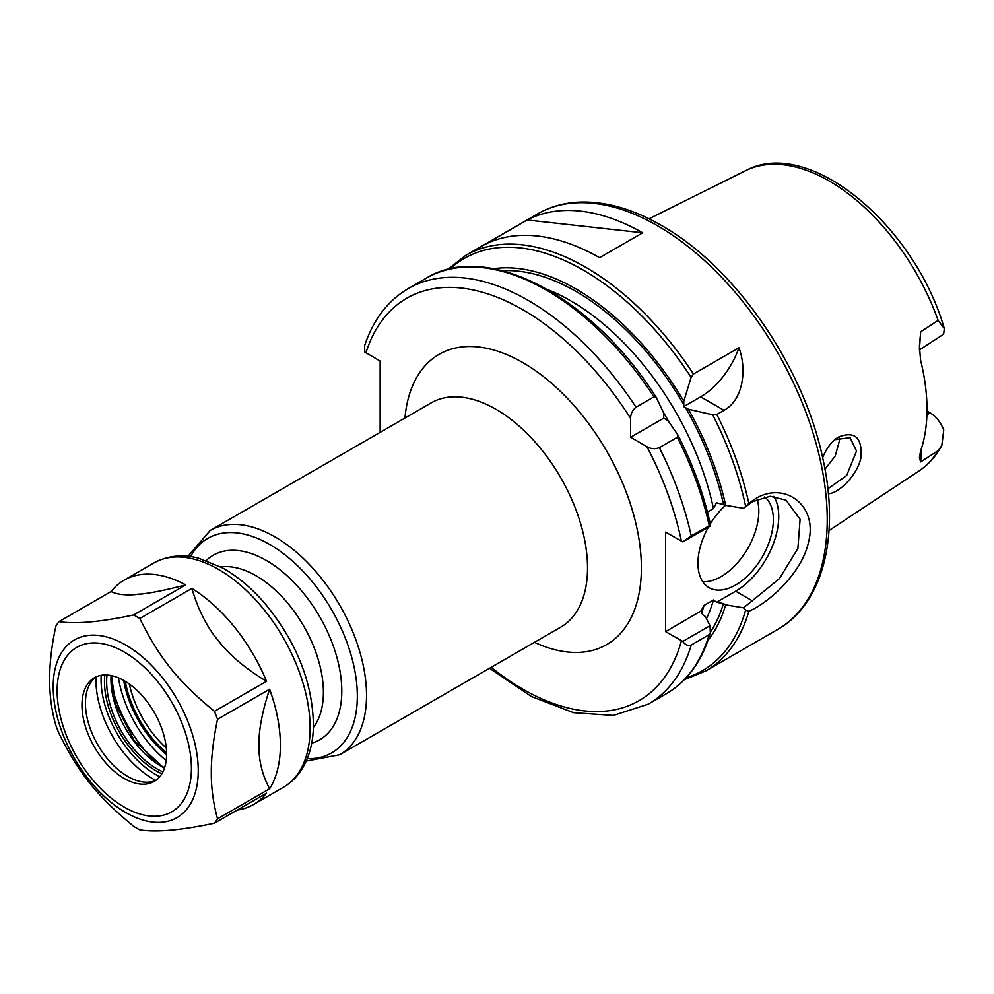 <?xml version="1.0" encoding="UTF-8"?>
<svg xmlns="http://www.w3.org/2000/svg" width="994" height="994" viewBox="0 0 994 994"><rect width="100%" height="100%" fill="white"/><g stroke="black" fill="none" stroke-linecap="round" stroke-linejoin="round"><path stroke-width="1.49" d="M919.375 349.938L942.088 335.202L943.728 333.363L944.3 328.592L938.112 320.391L920.68 331.772L919.413 346.061L920.581 360.213A175.342 101.239 -120 0 1 920.581 451.065L919.388 457.799L920.68 461.899L938.112 450.667L941.815 445.474L943.741 430.017C940.647 422.264 936.112 416.536 930.098 412.821L926.88 414.896M828.375 493.732C838.924 493.372 857.499 475.095 861.028 457.414C862.332 437.385 854.691 430.638 838.104 437.186L835.792 438.826C830.164 443.486 825.778 449.773 822.634 457.687M834.761 439.696L850.081 437.658L856.505 451.04M856.505 451.065L846.702 475.443L827.865 488.812M824.97 469.23L835.221 455.998L839.346 441.162L838.998 437.372M919.375 349.764L920.68 331.772M920.68 461.899L921.475 448.331M926.967 411.007L930.098 412.821M129.332 684.009A75.643 43.674 -120 0 0 166.284 748.022M118.46 677.846A86.08 49.7 -120 0 0 166.184 760.522M677.908 434.925L677.324 437.273L659.37 447.648C654.959 449.238 650.821 448.915 646.932 446.679L630.618 437.273L630.618 418.437C630.631 413.951 632.42 410.199 636.011 407.192L653.965 396.817L656.301 397.488L663.619 412.883L663.744 418.151L668.241 420.884L678.045 435.161C693.153 464.956 703.976 494.9 710.536 525.018L691.24 535.89L682.828 541.892L710.002 526.211L710.511 525.13M636.011 407.192A239.964 138.539 -120 0 0 408.298 288.546C387.859 300.623 373.322 319.608 364.661 345.527L364.748 352.013L380.143 361.071L380.143 432.34M682.828 641.416C685.226 644.932 688.034 646.125 691.24 645.007L709.207 634.632L710.362 633.004L710.002 625.723L682.828 641.416L665.632 631.637L665.632 532.125L682.828 541.892M663.744 418.151L630.618 437.273M653.965 396.817A239.964 138.539 -120 0 0 426.252 278.183C487.048 240.449 592.238 296.336 656.164 397.252L656.301 397.488M707.455 512.034L713.443 508.568L716.537 502.74L725.657 505.35A220.134 127.095 -120 0 0 688.432 409.23L683.686 406.633L683.81 401.216L691.128 377.385L693.464 374.017L738.952 347.751A60.945 35.188 -60 0 1 700.646 396.842L683.686 406.633M738.952 347.751C747.053 369.408 743.288 399.886 724.005 410.323L716.823 414.473L712.735 414.809L688.432 409.23M748.855 503.436L743.549 508.307L752.731 501.572L770.188 496.267L785.968 500.119L800.095 519.303L797.896 548.39L779.495 578.57L743.549 607.819L745.624 610.067L748.842 611.31C770.685 601.693 802.021 571.985 808.433 542.488C818.82 503.883 781.856 478.847 751.986 501.088L748.855 503.449A239.964 138.539 -120 0 0 716.823 414.473M683.81 401.216A220.134 127.095 -120 0 0 493.509 268.715M725.657 505.35L743.549 508.307M527.205 219.985A239.964 138.539 60 0 1 642.72 232.782L599.63 257.67A239.964 138.539 -120 0 0 484.103 244.859L527.205 219.985L642.72 232.782M743.549 607.819L725.657 604.874L723.433 603.582L716.537 602.252L713.443 599.991L704.013 605.433L700.919 611.273L703.23 615.249L705.454 616.541L710.002 625.723M708.026 640.298A220.134 127.095 -120 0 0 725.657 604.874M701.019 610.962L665.632 631.637M773.854 496.366A60.945 35.188 -60 0 1 735.659 591.206L716.537 602.252M764.697 496.913A53.328 30.789 -60 0 1 761.044 558.988A53.328 30.789 -60 0 1 708.995 587.628A53.328 30.789 -60 0 1 697.95 563.225A53.328 30.789 -60 0 1 708.387 527.143M710.288 523.888A53.328 30.789 -60 0 1 725.583 505.312M757.13 499.348A53.328 30.789 -60 0 1 744.866 553.161A53.328 30.789 -60 0 1 702.733 581.689M237.243 810.048A129.506 74.774 -120 0 0 253.557 804.494A129.506 74.774 -120 0 0 266.529 793.137L214.443 823.206C181.194 830.263 156.306 832.487 139.794 829.878A129.506 74.774 60 0 1 133.643 826.325C97.213 796.256 78.688 773.208 59.006 733.473A129.506 74.774 60 0 1 55.925 725.533C47.55 697.192 47.55 664.017 55.925 626.009A129.506 74.774 60 0 1 59.006 621.635L111.092 591.554C116.509 594.263 124.188 595.307 134.14 594.698A114.422 66.064 60 0 1 141.359 594.052L134.14 594.698M111.092 591.554A129.506 74.774 -120 0 1 124.064 580.198A129.506 74.774 -120 0 1 185.729 584.894C167.265 589.728 152.467 592.784 141.359 594.052M214.94 636.545C204.988 623.101 197.309 607.073 191.892 588.448A129.506 74.774 -120 0 1 266.529 681.3C248.065 670.204 233.267 658.276 222.159 645.516L214.94 636.545A114.422 66.064 60 0 1 222.159 645.516M258.949 740.344C259.533 725.968 263.087 708.933 269.61 689.24A129.506 74.774 -120 0 1 280.383 745.214A129.506 74.774 -120 0 1 269.61 788.751C263.087 776.6 259.533 763.665 258.949 749.961L258.949 740.344A114.422 66.064 60 0 1 258.949 749.961M266.529 681.3L214.443 711.369C178.013 681.3 159.487 658.252 139.794 618.516L191.892 588.448M185.729 584.894L133.643 614.963C100.394 622.02 75.507 624.244 59.006 621.635M133.643 614.963A129.506 74.774 60 0 1 139.794 618.516M269.61 788.751L217.524 818.832A129.506 74.774 60 0 1 214.443 823.206M217.524 818.832C213.263 803.115 211.2 787.72 211.3 772.661C211.2 757.726 213.263 739.934 217.524 719.308L269.61 689.24M214.443 711.369A129.506 74.774 60 0 1 217.524 719.308M155.735 762.174A99.027 57.18 60 0 1 111.8 686.071M155.872 780.34A59.839 34.541 60 0 1 142.825 781.967A59.839 34.541 60 0 1 85.422 703.18A59.839 34.541 60 0 1 88.205 687.351A59.839 34.541 60 0 1 96.132 676.877M166.594 754.036A59.839 34.541 60 0 1 154.194 781.421A59.839 34.541 60 0 1 108.085 765.392A59.839 34.541 60 0 1 81.968 705.168A59.839 34.541 60 0 1 94.355 677.784A59.839 34.541 60 0 1 140.477 693.812A59.839 34.541 60 0 1 166.594 754.036M941.815 445.474C936.013 456.184 928.396 464.695 918.941 471.019A173.49 100.17 -120 0 0 938.112 450.667M938.112 320.391A173.49 100.17 -120 0 0 745.55 170.707L649.02 218.804M838.104 437.186L835.73 439.037M125.319 681.362A77.383 44.68 -120 0 0 166.582 752.818M123.703 680.418A78.7 45.438 -120 0 0 166.582 754.694M313.396 727.384A95.225 54.981 -120 0 0 323.398 692.396A95.225 54.981 -120 0 0 256.067 575.762A95.225 54.981 -120 0 0 220.755 566.928M311.706 743.164A106.52 61.491 -120 0 0 341.787 690.992A106.52 61.491 -120 0 0 266.467 560.541A106.52 61.491 -120 0 0 206.255 560.504M307.233 758.658A123.852 71.506 -120 0 0 357.331 696.173A123.852 71.506 -120 0 0 269.759 544.488A123.852 71.506 -120 0 0 190.6 556.64M306.202 761.069L339.712 754.757A129.506 74.774 -120 0 0 366.537 695.477A129.506 74.774 -120 0 0 274.965 536.872A129.506 74.774 -120 0 0 210.206 530.461L187.99 556.317M210.206 530.461L431.21 402.868A129.506 74.774 60 0 1 530.995 437.559A129.506 74.774 60 0 1 587.529 567.885A129.506 74.774 60 0 1 560.703 627.177L339.712 754.757M534.449 642.335A167.588 96.766 -120 0 0 641.391 567.885A167.588 96.766 -120 0 0 528.671 366.14A167.588 96.766 -120 0 0 404.943 418.027M630.618 418.437A232.347 134.14 -120 0 0 365.916 352.858M491.185 667.309A232.347 134.14 -120 0 0 681.424 640.757M681.424 541.245A232.347 134.14 -120 0 0 646.932 446.679M710.486 524.969A238.051 137.445 -120 0 0 678.144 435.384M709.207 525.528A239.964 138.539 -120 0 0 677.324 437.273M691.24 535.89A239.964 138.539 -120 0 0 659.37 447.648M489.508 668.279L531.566 696.595L573.625 712.71L613.373 715.431L648.25 704.174A239.964 138.539 -120 0 0 691.24 645.007M710.362 633.016C702.112 661.047 687.388 681.312 666.216 693.8A239.964 138.539 -120 0 0 709.207 634.632M723.433 504.07A217.102 125.343 -120 0 0 685.45 407.503M713.443 508.568A209.485 120.945 -120 0 0 547.669 289.602M683.81 404.67A217.102 125.343 -120 0 0 502.43 270.703M724.005 410.323L700.646 396.842M693.464 374.017A239.964 138.539 -120 0 0 465.751 255.371L447.586 269.523M691.128 377.385A238.051 137.445 -120 0 0 450.033 268.939M745.624 506.319A238.051 137.445 -120 0 0 712.735 414.809M465.751 255.371L537.58 213.909A239.964 138.539 -120 0 1 657.556 225.787A239.964 138.539 -120 0 1 827.232 519.688A239.964 138.539 -120 0 1 777.532 629.537L705.715 671A239.964 138.539 -120 0 0 748.855 611.298M686.109 677.833A238.051 137.445 -120 0 0 745.624 610.067M710.536 631.936A217.102 125.343 -120 0 0 723.433 603.582M706.486 618.616A209.485 120.945 -120 0 0 713.443 599.991M701.404 613.658A209.485 120.945 -120 0 0 704.013 605.433M668.614 421.431A209.485 120.945 -120 0 0 663.333 412.286M752.719 601.059L735.659 591.206M198.253 770.648A102.568 59.218 60 0 1 125.729 812.52A102.568 59.218 60 0 1 53.191 686.891A102.568 59.218 60 0 1 125.729 645.019A102.568 59.218 60 0 1 198.253 770.648M124.064 580.198L153.797 563.026A129.506 74.774 60 0 1 253.594 597.717A129.506 74.774 60 0 1 310.116 728.043A129.506 74.774 60 0 1 283.29 787.335L253.557 804.494M164.47 768.089A71.257 41.139 60 0 1 161.339 766.386A71.257 41.139 60 0 1 110.955 679.113A71.257 41.139 60 0 1 111.055 675.56M162.892 771.866A71.257 41.139 60 0 1 157.027 768.871A71.257 41.139 60 0 1 106.644 681.598A71.257 41.139 60 0 1 106.992 675.025M161.848 773.754A72.786 42.021 60 0 1 155.959 770.748A72.786 42.021 60 0 1 104.482 681.598A72.786 42.021 60 0 1 104.83 674.988M159.748 776.724A77.607 44.805 60 0 1 155.959 774.686A77.607 44.805 60 0 1 101.077 679.635A77.607 44.805 60 0 1 101.214 675.324M155.797 780.377A80.241 46.333 60 0 1 152.716 778.7A80.241 46.333 60 0 1 95.983 680.418A80.241 46.333 60 0 1 96.058 676.926M57.143 690.842A94.952 54.819 60 0 1 124.275 652.076A94.952 54.819 60 0 1 191.42 768.362A94.952 54.819 60 0 1 124.275 807.128A94.952 54.819 60 0 1 57.143 690.842M918.941 471.019L829.021 530.56M850.069 437.683L849.385 437.285M745.55 170.707C808.843 135.967 914.828 225.526 944.3 328.592M426.252 278.183L408.298 288.546M666.216 693.8L648.25 704.174M684.369 679.66L705.715 671M777.532 629.537C823.318 603.731 840.054 535.53 822.92 458.979C803.798 366.513 734.889 266.628 661.358 225.414C632.283 208.665 604.526 200.925 578.086 202.167C563.25 203.012 549.744 206.926 537.58 213.909M111.465 675.647L115.528 703.951L134.252 740.58L162.097 766.312L164.606 767.691M153.797 563.026C170.98 553.683 187.655 555.286 198.576 558.206L222.432 567.847C237.479 576.271 251.557 588.063 264.665 603.196C296.622 641.9 312.886 682.878 313.433 726.154C313.098 742.518 309.382 756.633 302.313 768.474C297.417 776.5 291.08 782.787 283.29 787.335"/></g></svg>
